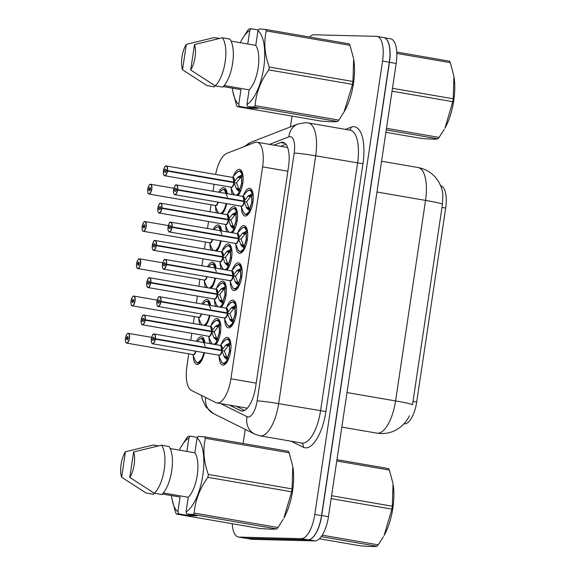 <?xml version="1.0" encoding="UTF-8"?>
<svg xmlns="http://www.w3.org/2000/svg" width="575" height="575" viewBox="0 0 575 575"><rect width="100%" height="100%" fill="white"/><g stroke="black" fill="none" stroke-linecap="round" stroke-linejoin="round"><path stroke-width="0.86" d="M204.405 352.712A14.03 5.506 99.8 0 1 197.132 364.471A14.03 5.506 99.8 0 1 196.815 364.435A14.03 5.506 99.8 0 1 193.279 355.76M196.434 341.284A14.03 5.506 99.8 0 1 201.279 336.749A14.03 5.506 99.8 0 1 201.595 336.785A14.03 5.506 99.8 0 1 204.937 342.757M199.92 324.681A14.03 5.506 99.8 0 1 198.849 318.493M202.005 304.017A14.03 5.506 99.8 0 1 206.849 299.482A14.03 5.506 99.8 0 1 207.165 299.51A14.03 5.506 99.8 0 1 210.507 305.483M205.491 287.414A14.03 5.506 99.8 0 1 204.42 281.225M207.575 266.75A14.03 5.506 99.8 0 1 212.419 262.214A14.03 5.506 99.8 0 1 212.736 262.243A14.03 5.506 99.8 0 1 216.078 268.216M211.061 250.147A14.03 5.506 99.8 0 1 209.99 243.951M213.145 229.475A14.03 5.506 99.8 0 1 217.982 224.94A14.03 5.506 99.8 0 1 218.299 224.976A14.03 5.506 99.8 0 1 221.648 230.949M216.631 212.872A14.03 5.506 99.8 0 1 215.56 206.684M218.716 192.208A14.03 5.506 99.8 0 1 223.553 187.673A14.03 5.506 99.8 0 1 223.869 187.702A14.03 5.506 99.8 0 1 227.218 193.674M210.076 343.642A14.03 5.506 99.8 0 1 209.005 337.467M211.075 325.443A14.03 5.506 99.8 0 1 216.998 318.442A14.03 5.506 99.8 0 1 217.314 318.471A14.03 5.506 99.8 0 1 220.793 329.482A14.03 5.506 99.8 0 1 215.69 344.612M215.647 306.374A14.03 5.506 99.8 0 1 214.576 300.2M216.646 288.176A14.03 5.506 99.8 0 1 222.568 281.168A14.03 5.506 99.8 0 1 222.884 281.204A14.03 5.506 99.8 0 1 226.363 292.215A14.03 5.506 99.8 0 1 221.26 307.345M221.217 269.1A14.03 5.506 99.8 0 1 220.146 262.926M222.216 250.908A14.03 5.506 99.8 0 1 228.138 243.901A14.03 5.506 99.8 0 1 228.455 243.929A14.03 5.506 99.8 0 1 231.933 254.948A14.03 5.506 99.8 0 1 226.83 270.07M226.787 231.833A14.03 5.506 99.8 0 1 225.709 225.659M227.786 213.634A14.03 5.506 99.8 0 1 233.709 206.633A14.03 5.506 99.8 0 1 234.025 206.662A14.03 5.506 99.8 0 1 237.504 217.673A14.03 5.506 99.8 0 1 232.401 232.803M232.357 194.566A14.03 5.506 99.8 0 1 231.279 188.392M233.357 176.367A14.03 5.506 99.8 0 1 239.279 169.359A14.03 5.506 99.8 0 1 239.595 169.395A14.03 5.506 99.8 0 1 243.074 180.406A14.03 5.506 99.8 0 1 237.971 195.536M221.231 344.403A14.03 5.506 99.8 0 1 227.147 337.403A14.03 5.506 99.8 0 1 227.463 337.432A14.03 5.506 99.8 0 1 230.568 351.799A14.03 5.506 99.8 0 1 223.007 365.118A14.03 5.506 99.8 0 1 222.69 365.082A14.03 5.506 99.8 0 1 219.154 356.428M226.802 307.136A14.03 5.506 99.8 0 1 232.717 300.128A14.03 5.506 99.8 0 1 233.033 300.164A14.03 5.506 99.8 0 1 236.138 314.525A14.03 5.506 99.8 0 1 228.577 327.843A14.03 5.506 99.8 0 1 228.261 327.815A14.03 5.506 99.8 0 1 224.724 319.154M232.372 269.862A14.03 5.506 99.8 0 1 238.287 262.861A14.03 5.506 99.8 0 1 238.603 262.89A14.03 5.506 99.8 0 1 241.708 277.258A14.03 5.506 99.8 0 1 234.147 290.576A14.03 5.506 99.8 0 1 233.831 290.548A14.03 5.506 99.8 0 1 230.295 281.887M237.942 232.595A14.03 5.506 99.8 0 1 243.857 225.594A14.03 5.506 99.8 0 1 244.174 225.623A14.03 5.506 99.8 0 1 247.279 239.983A14.03 5.506 99.8 0 1 239.717 253.309A14.03 5.506 99.8 0 1 239.401 253.273A14.03 5.506 99.8 0 1 235.865 244.619M243.505 195.327A14.03 5.506 99.8 0 1 249.428 188.32A14.03 5.506 99.8 0 1 249.744 188.348A14.03 5.506 99.8 0 1 252.849 202.716A14.03 5.506 99.8 0 1 245.288 216.035A14.03 5.506 99.8 0 1 244.972 216.006A14.03 5.506 99.8 0 1 241.435 207.345M188.758 353.833L186.918 366.138A24.761 9.717 -80.2 0 0 191.417 390.425L215.826 402.579A24.761 9.717 -80.2 0 0 216.919 402.938A24.761 9.717 -80.2 0 0 217.472 402.996A24.761 9.717 -80.2 0 0 230.927 378.788L262.603 166.865A24.761 9.717 -80.2 0 0 257.018 142.219A24.761 9.717 -80.2 0 0 254.696 142.492L226.845 153.338A24.761 9.717 -80.2 0 0 215.625 174.469M403.995 423.782L404.081 423.797A22.288 8.74 -80.2 0 0 404.577 423.847A22.288 8.74 -80.2 0 0 416.688 402.062L445.683 208.049A22.288 8.74 -80.2 0 0 440.666 185.869M214.101 184.259L213.059 191.231M211.032 204.75L209.99 211.729M208.531 221.526L207.489 228.498M205.469 242.025L204.42 248.997M202.961 258.793L201.918 265.772M199.899 279.292L198.857 286.264M197.39 296.067L196.348 303.039M194.328 316.559L193.286 323.538M191.82 333.335L190.778 340.307M221.116 240.903A14.03 5.506 99.8 0 1 216.682 251.117M215.546 278.178A14.03 5.506 99.8 0 1 211.111 288.384M209.976 315.445A14.03 5.506 99.8 0 1 205.541 325.651M226.687 203.636A14.03 5.506 99.8 0 1 222.252 213.842M409.378 415.826C407.481 419.923 404.577 423.617 400.66 426.916L397.203 429.331C392.287 432.256 386.946 433.665 381.175 433.564L376.884 433.147A33.012 12.952 -80.2 0 0 377.631 433.219A33.012 12.952 -80.2 0 0 395.571 400.94A28.887 1.531 8.5 0 1 412.512 404.699L442.477 204.161L442.879 194.602M385.085 38.079A24.761 9.717 99.8 0 1 389.455 62.294L321.713 515.531A24.761 9.717 99.8 0 1 310.162 539.35M384.359 37.734L390.598 38.812A24.761 9.717 99.8 0 1 396.182 63.458L328.447 516.695A24.761 9.717 99.8 0 1 314.992 540.902L252.274 539.336A24.761 9.717 99.8 0 1 251.713 539.278L245.812 538.258M229.411 405.095L240.544 410.643A24.761 9.717 -80.2 0 0 241.637 411.003A24.761 9.717 -80.2 0 0 242.19 411.053A24.761 9.717 -80.2 0 0 255.645 386.846L288.513 166.923A24.761 9.717 -80.2 0 0 282.929 142.277A24.761 9.717 -80.2 0 0 280.614 142.55L273.952 145.144M309.501 37.016A24.761 9.717 99.8 0 1 314.029 34.78L376.424 36.347A24.761 9.717 99.8 0 1 376.977 36.405A24.761 9.717 99.8 0 1 382.569 61.051L314.805 514.445A24.761 9.717 99.8 0 1 301.35 538.66L238.963 537.093A24.761 9.717 99.8 0 1 238.402 537.036A24.761 9.717 99.8 0 1 232.235 523.71M243.11 443.49L245.216 429.388M290.425 126.931L292.043 116.1M376.977 36.405L383.712 37.562A24.761 9.717 99.8 0 1 389.304 62.208L321.54 515.61A24.761 9.717 99.8 0 1 308.085 539.817L245.69 538.258A24.761 9.717 99.8 0 1 245.137 538.2L238.402 537.036M280.679 146.309L285.919 144.268M244.562 410.449L236.145 406.259M244.296 202.127L244.109 201.545L246.718 201.998L248.867 207.783L249.967 208.179L251.627 202.788A9.071 3.565 99.8 0 1 249.974 208.193L250.535 210.543L249.607 210.795L246.891 208.308L244.296 202.127A5.103 2.005 99.8 0 1 241.09 206.123M175.555 185.315A4.952 1.941 99.8 0 1 176.417 184.913A4.952 1.941 99.8 0 1 176.525 184.927A4.952 1.941 99.8 0 1 177.675 189.642L244.174 201.121L247.825 196.219L252.152 193.789L252.971 194.249L250.19 190.109A12.384 4.859 -80.2 0 0 249.931 190.081A12.384 4.859 -80.2 0 0 249.902 190.081M241.169 206.13A4.952 1.941 -80.2 0 0 241.277 206.152A4.952 1.941 -80.2 0 0 241.385 206.166A4.952 1.941 -80.2 0 0 244.044 201.537L244.109 201.545M244.174 201.121L244.109 201.113A4.952 1.941 -80.2 0 0 242.959 196.391L244.109 201.113A4.952 1.948 99.8 0 0 243.627 196.887M177.675 189.642L177.459 189.621A4.787 1.876 -80.2 0 0 176.245 185.049A4.787 1.876 -80.2 0 0 173.643 189.728A4.787 1.876 -80.2 0 0 174.829 194.508A4.787 1.876 -80.2 0 0 177.395 190.03L176.18 189.865A1.653 0.647 99.8 0 1 175.289 191.41A1.653 0.647 99.8 0 1 175.253 191.403A1.653 0.647 99.8 0 1 174.886 189.714A1.653 0.647 99.8 0 1 175.778 188.147A1.653 0.647 99.8 0 1 175.813 188.154A1.653 0.647 99.8 0 1 176.202 189.721L177.459 189.621M176.202 189.721L242.039 201.092M177.395 190.03L244.044 201.537A4.952 1.948 99.8 0 1 242.068 205.915M177.61 190.066A4.952 1.941 99.8 0 1 174.951 194.695A4.952 1.941 99.8 0 1 174.843 194.688C174.491 195.018 174.067 194.285 173.564 192.488C174.103 186.853 175.044 184.323 176.396 184.913L242.959 196.391A4.952 1.941 -80.2 0 0 242.851 196.384M245.719 214.439A12.384 4.859 -80.2 0 0 245.999 214.511L250.535 210.543M252.971 201.904L251.742 202.005L251.699 196.578L250.528 196.693L246.783 201.573M252.971 194.249L251.721 196.535A9.071 3.565 99.8 0 1 251.814 201.545M251.764 202.012L252.928 202.206M252.813 202.946L251.634 202.788M249.607 210.795A12.068 4.744 99.8 0 1 243.318 211.888C244.31 213.735 245.194 214.604 245.985 214.497A12.384 4.859 -80.2 0 0 246.28 214.533A12.384 4.859 -80.2 0 0 250.916 209.767M253.259 196.226A12.384 4.859 -80.2 0 0 250.211 190.109L252.015 190.418M247.825 196.219L250.52 196.679A1.653 0.647 99.8 0 1 250.829 195.831L251.879 193.912M246.891 208.308L248.91 208.653A1.653 0.647 99.8 0 1 248.86 207.791L246.165 207.331M234.147 183.166L233.953 182.591L236.569 183.037L238.718 188.823L239.818 189.218L241.486 183.827A9.071 3.565 99.8 0 1 239.818 189.24L240.386 191.59L239.459 191.842L236.742 189.347L234.147 183.166A5.103 2.005 99.8 0 1 230.942 187.162M165.406 166.355A4.952 1.941 99.8 0 1 166.268 165.952A4.952 1.941 99.8 0 1 166.376 165.967A4.952 1.941 99.8 0 1 167.526 170.682L234.018 182.16L237.676 177.258L241.996 174.829L242.822 175.296L240.041 171.156M231.021 187.17A4.952 1.941 -80.2 0 0 231.128 187.198A4.952 1.941 -80.2 0 0 231.236 187.206A4.952 1.941 -80.2 0 0 233.896 182.577L233.953 182.591M234.018 182.16L233.96 182.153A4.952 1.941 -80.2 0 0 232.81 177.438L233.96 182.153A4.952 1.948 99.8 0 0 233.479 177.927M167.526 170.682L167.311 170.66A4.787 1.876 -80.2 0 0 166.089 166.089A4.787 1.876 -80.2 0 0 163.487 170.775A4.787 1.876 -80.2 0 0 164.68 175.548A4.787 1.876 -80.2 0 0 167.246 171.07L166.024 170.904A1.653 0.647 99.8 0 1 165.14 172.45A1.653 0.647 99.8 0 1 165.104 172.45A1.653 0.647 99.8 0 1 164.737 170.753A1.653 0.647 99.8 0 1 165.629 169.187A1.653 0.647 99.8 0 1 165.665 169.194A1.653 0.647 99.8 0 1 166.046 170.768L167.311 170.66M166.046 170.768L231.883 182.131M167.246 171.07L233.896 182.577A4.952 1.948 99.8 0 1 231.919 186.954M167.462 171.106A4.952 1.941 99.8 0 1 164.802 175.734A4.952 1.941 99.8 0 1 164.694 175.727C164.342 176.058 163.918 175.325 163.415 173.528C163.954 167.893 164.896 165.363 166.247 165.952L232.81 177.438A4.952 1.941 -80.2 0 0 232.702 177.423M240.767 190.807A12.384 4.859 -80.2 0 1 237.087 195.378L240.386 191.59M242.815 182.951L241.593 183.051L241.55 177.618L240.379 177.74L236.627 182.613M241.557 177.596A9.071 3.565 99.8 0 1 241.665 182.584M241.608 183.051L242.772 183.252M242.657 183.993L241.486 183.827M243.103 177.265A12.384 4.859 -80.2 0 0 240.062 171.149A12.384 4.859 -80.2 0 0 239.782 171.12A12.384 4.859 -80.2 0 0 239.753 171.12M240.379 177.74L240.372 177.725A1.653 0.647 99.8 0 1 240.673 176.87L241.723 174.951M236.009 188.37L238.718 188.823M147.739 189.304L147.739 189.29A4.787 1.876 -80.2 0 0 148.954 193.861A4.787 1.876 -80.2 0 0 151.556 189.175A4.787 1.876 -80.2 0 0 150.37 184.403A4.787 1.876 -80.2 0 0 147.804 188.873L150.298 189.261M149.018 189.046A1.653 0.647 99.8 0 1 149.91 187.5A1.653 0.647 99.8 0 1 149.946 187.5A1.653 0.647 99.8 0 1 150.312 189.197A1.653 0.647 99.8 0 1 149.421 190.763A1.653 0.647 99.8 0 1 149.385 190.756A1.653 0.647 99.8 0 1 148.997 189.182L147.739 189.29C147.552 195.299 148.738 193.257 148.968 194.034A4.952 1.941 99.8 0 1 148.185 193.344M148.997 189.182L150.269 189.405M215.517 205.519A4.952 1.941 -80.2 0 0 217.903 202.12A4.952 1.941 99.8 0 1 215.503 205.512A4.952 1.941 -80.2 0 1 215.402 205.505A4.952 1.941 -80.2 0 1 215.294 205.476M147.804 188.873L150.291 189.312M227.456 197.067L224.329 189.47A12.384 4.859 -80.2 0 0 224.063 189.434A12.384 4.859 -80.2 0 0 224.034 189.434M221.361 213.692A12.384 4.859 -80.2 0 0 225.048 209.12M227.118 193.66A12.384 4.859 -80.2 0 0 224.336 189.463C223.639 189.096 222.518 189.613 220.958 191.022A12.068 4.729 99.8 0 1 226.363 193.531M331.581 495.729L392.315 506.216L393.027 483.891A38.791 15.223 99.8 0 1 392.847 508.128A38.791 15.223 99.8 0 1 384.129 535.418L391.884 509.105L331.15 498.618M336.964 459.691L388.592 468.603A44.57 17.487 99.8 0 1 389.376 470.07L336.77 460.992M392.897 483.173L389.376 470.07M392.315 506.216A44.57 17.487 99.8 0 1 392.114 507.66A44.57 17.487 99.8 0 1 391.884 509.105M319.427 538.768L360.36 545.833C369.509 546.595 375.051 546.739 376.984 546.25L321.267 536.633M322.252 535.174L378.199 544.834A44.57 17.487 99.8 0 1 376.984 546.25M378.199 544.834L383.41 536.683M197.074 438.1L198.325 436.375L204.607 436.842A44.57 17.487 99.8 0 1 205.397 438.308C202.752 449.679 203.73 461.732 208.337 474.454L292.071 488.908L292.776 466.584A38.791 15.223 99.8 0 1 283.877 518.111L291.64 491.798L207.906 477.336C199.741 488.57 195.184 500.48 194.221 513.065A44.57 17.487 99.8 0 1 193.006 514.481L186.717 514.021L186.034 511.966A38.791 15.223 99.8 0 0 202.824 475.317A38.791 15.223 99.8 0 0 197.074 438.1L194.875 452.805A24.761 9.717 99.8 0 1 197.268 475.18A24.761 9.717 99.8 0 1 188.233 497.267L186.034 511.966M204.607 436.842L288.341 451.296A44.57 17.487 99.8 0 1 289.124 452.762L205.397 438.308M292.646 465.865L289.124 452.762M292.071 488.908A44.57 17.487 99.8 0 1 291.64 491.798M194.221 513.065L277.955 527.527L283.159 519.376M277.955 527.527A44.57 17.487 99.8 0 1 276.733 528.942L193.006 514.481M188.981 514.417L188.808 515.588L178.552 513.82L176.374 514.072L260.108 528.526L271.177 529.208L276.733 528.942M208.337 474.454A44.57 17.487 99.8 0 1 207.906 477.336M133.601 451.972A16.51 6.476 99.8 0 1 129.799 477.43L133.601 451.972L161.474 445.208A26.414 10.364 99.8 0 1 164.256 469.38A26.414 10.364 99.8 0 1 154.301 493.235L161.776 494.529A26.414 10.364 99.8 0 0 171.738 470.673A26.414 10.364 99.8 0 0 168.957 446.502L161.474 445.208M129.799 477.43L154.301 493.235M163.286 492.955L188.233 497.267M194.875 452.805L170.186 448.543M178.552 513.82L177.869 511.764A38.791 15.223 99.8 0 1 171.939 498.784A38.791 15.223 99.8 0 1 171.487 495.578M179.335 450.117A38.791 15.223 99.8 0 1 180.838 447.257A38.791 15.223 99.8 0 1 188.909 437.898L190.153 436.173L187.982 436.425A44.57 17.487 99.8 0 0 186.767 437.841L180.838 447.257M176.374 514.072A44.57 17.487 99.8 0 1 175.591 512.598L171.939 498.784M121.634 477.221A16.51 6.476 99.8 0 1 125.436 451.77L121.634 477.221L146.129 493.027L153.611 494.32L153.82 492.94M125.436 451.77L153.309 445.007L158.412 445.884M177.869 511.764L180.061 497.059L162.337 493.997M186.882 451.425L188.909 437.898M197.541 437.453L190.153 436.173M188.808 515.588L196.973 515.797L186.717 514.021M392.473 88.306L453.208 98.792L453.912 76.468A38.791 15.223 99.8 0 1 453.74 100.704A38.791 15.223 99.8 0 1 445.021 127.995L452.777 101.682L392.042 91.195M396.764 52.081L449.478 61.18A44.57 17.487 99.8 0 1 450.268 62.646L396.822 53.425M453.79 75.749L450.268 62.646M453.208 98.792A44.57 17.487 99.8 0 1 452.999 100.237A44.57 17.487 99.8 0 1 452.777 101.682M385.897 132.308L421.245 138.41C430.395 139.172 435.943 139.315 437.877 138.827L386.256 129.914M386.493 128.326L439.092 137.411A44.57 17.487 99.8 0 1 437.877 138.827M439.092 137.411L444.295 129.26M224.171 85.531L249.119 89.844L246.919 104.542A38.791 15.223 99.8 0 0 263.709 67.893A38.791 15.223 99.8 0 0 257.959 30.676L259.21 28.951L265.499 29.418A44.57 17.487 99.8 0 1 266.283 30.885C263.637 42.255 264.622 54.309 269.229 67.031L352.957 81.485L353.661 59.16A38.791 15.223 99.8 0 1 344.77 110.688L344.051 111.952M265.499 29.418L349.226 43.873A44.57 17.487 99.8 0 1 350.017 45.339L266.283 30.885M353.539 58.442L350.017 45.339M352.957 81.485A44.57 17.487 99.8 0 1 352.525 84.374L268.798 69.913C260.633 81.147 256.069 93.057 255.113 105.642A44.57 17.487 99.8 0 1 253.898 107.058L247.609 106.598L246.919 104.542M255.113 105.642L338.84 120.103L344.044 111.952L352.525 84.374M338.84 120.103A44.57 17.487 99.8 0 1 337.626 121.519L253.898 107.058M249.873 106.993L249.694 108.165L239.437 106.397L237.267 106.641L320.994 121.102L332.062 121.785L337.626 121.519M269.229 67.031A44.57 17.487 99.8 0 1 268.798 69.913M194.494 44.548A16.51 6.476 99.8 0 1 190.692 70.006L194.494 44.548L222.367 37.785A26.414 10.364 99.8 0 1 225.148 61.956A26.414 10.364 99.8 0 1 215.187 85.812L222.669 87.105A26.414 10.364 99.8 0 0 232.631 63.25A26.414 10.364 99.8 0 0 229.849 39.078L222.367 37.785M190.692 70.006L215.187 85.812M257.959 30.676L255.767 45.382A24.761 9.717 99.8 0 1 258.161 67.757A24.761 9.717 99.8 0 1 249.119 89.844M255.767 45.382L231.071 41.113M239.437 106.397L238.754 104.341A38.791 15.223 99.8 0 1 232.832 91.36A38.791 15.223 99.8 0 1 232.379 88.155M240.228 42.694A38.791 15.223 99.8 0 1 241.73 39.833A38.791 15.223 99.8 0 1 249.794 30.475L251.045 28.75L248.867 29.002A44.57 17.487 99.8 0 0 247.653 30.418L241.73 39.833M237.267 106.641A44.57 17.487 99.8 0 1 236.483 105.175L232.832 91.36M182.527 69.798A16.51 6.476 99.8 0 1 186.329 44.347L182.527 69.798L207.022 85.603L214.504 86.897L214.712 85.517M186.329 44.347L214.202 37.583L219.305 38.46M238.754 104.341L240.954 89.635L223.222 86.573M247.775 44.002L249.794 30.475M258.434 30.029L251.045 28.75M249.694 108.165L257.866 108.373L247.609 106.598M238.726 239.394L238.539 238.819L241.148 239.265L243.304 245.051L244.397 245.446L246.057 240.055A9.071 3.565 99.8 0 1 244.404 245.467L244.964 247.818L244.037 248.069L241.32 245.575L238.726 239.394A5.103 2.005 99.8 0 1 235.52 243.39M170.847 222.18A4.952 1.941 99.8 0 1 170.955 222.194A4.952 1.941 99.8 0 1 172.105 226.909L238.603 238.388L242.255 233.486L246.582 231.057L247.401 231.524L244.619 227.384A12.384 4.859 -80.2 0 0 244.361 227.348A12.384 4.859 -80.2 0 0 244.332 227.348M235.599 243.397A4.952 1.941 -80.2 0 0 235.707 243.426A4.952 1.941 -80.2 0 0 235.822 243.433A4.952 1.941 -80.2 0 0 238.474 238.805L238.539 238.819M238.603 238.388L238.539 238.381A4.952 1.941 -80.2 0 0 237.389 233.666L238.539 238.381A4.952 1.948 99.8 0 0 238.057 234.154M172.105 226.909L171.889 226.888A4.787 1.876 -80.2 0 0 170.674 222.324A4.787 1.876 -80.2 0 0 168.072 227.003A4.787 1.876 -80.2 0 0 169.258 231.775A4.787 1.876 -80.2 0 0 171.824 227.305L170.61 227.132A1.653 0.647 99.8 0 1 169.718 228.678A1.653 0.647 99.8 0 1 169.683 228.678A1.653 0.647 99.8 0 1 169.316 226.988A1.653 0.647 99.8 0 1 170.207 225.414A1.653 0.647 99.8 0 1 170.243 225.422A1.653 0.647 99.8 0 1 170.631 226.996L171.889 226.888M170.631 226.996L236.469 238.359M171.824 227.305L238.474 238.805A4.952 1.948 99.8 0 1 236.498 243.182M169.984 222.583A4.952 1.941 99.8 0 1 170.797 222.18L237.389 233.666A4.952 1.941 -80.2 0 0 237.281 233.651M240.149 251.706A12.384 4.859 -80.2 0 0 240.429 251.778L244.964 247.818M247.401 239.178L246.172 239.279L246.129 233.845L244.957 233.967L241.213 238.841M247.401 231.524L246.129 233.845A9.071 3.565 99.8 0 1 246.244 238.812M246.193 239.279L247.358 239.48M247.243 240.221L246.064 240.062M244.037 248.069A12.068 4.744 99.8 0 1 237.748 249.162C238.74 251.002 239.624 251.872 240.415 251.771A12.384 4.859 -80.2 0 0 240.709 251.807A12.384 4.859 -80.2 0 0 245.345 247.034M247.688 233.493A12.384 4.859 -80.2 0 0 244.641 227.377L246.445 227.686M242.255 233.486L244.95 233.953A1.653 0.647 99.8 0 1 245.259 233.098L246.308 231.179M241.32 245.575L243.34 245.92A1.653 0.647 99.8 0 1 243.29 245.065L240.594 244.598M233.162 276.668L232.968 276.086L235.577 276.539L237.734 282.325L238.826 282.713L240.487 277.33A9.071 3.565 99.8 0 1 238.833 282.735L239.394 285.085L238.467 285.337L235.75 282.842L233.162 276.668A5.103 2.005 99.8 0 1 229.95 280.665M164.414 259.857A4.952 1.941 99.8 0 1 165.277 259.454A4.952 1.941 99.8 0 1 165.384 259.462A4.952 1.941 99.8 0 1 166.534 264.177L233.033 275.662L236.684 270.753L241.011 268.331L241.831 268.791L239.049 264.651A12.384 4.859 -80.2 0 0 238.79 264.622A12.384 4.859 -80.2 0 0 238.762 264.622M230.029 280.665A4.952 1.941 -80.2 0 0 230.137 280.693A4.952 1.941 -80.2 0 0 230.252 280.708A4.952 1.941 -80.2 0 0 232.904 276.079L232.968 276.086M233.033 275.662L235.642 276.108L230.891 275.633L232.968 275.648A4.952 1.941 -80.2 0 0 231.826 270.933L232.968 275.648A4.952 1.948 99.8 0 0 232.487 271.429M166.534 264.177L166.319 264.162A4.787 1.876 -80.2 0 0 165.104 259.591A4.787 1.876 -80.2 0 0 162.502 264.27A4.787 1.876 -80.2 0 0 163.688 269.043A4.787 1.876 -80.2 0 0 166.254 264.572L165.039 264.407A1.653 0.647 99.8 0 1 164.148 265.952A1.653 0.647 99.8 0 1 164.112 265.945A1.653 0.647 99.8 0 1 163.753 264.256A1.653 0.647 99.8 0 1 164.637 262.689A1.653 0.647 99.8 0 1 164.673 262.689A1.653 0.647 99.8 0 1 165.061 264.263L166.319 264.162M165.061 264.263L230.898 275.633M166.254 264.572L232.904 276.079A4.952 1.948 99.8 0 1 230.927 280.456M166.47 264.608A4.952 1.941 99.8 0 1 163.817 269.237A4.952 1.941 99.8 0 1 163.702 269.222C163.35 269.553 162.926 268.827 162.423 267.03C162.962 261.388 163.904 258.865 165.255 259.454L231.826 270.933A4.952 1.941 -80.2 0 0 231.711 270.926M234.578 288.981A12.384 4.859 -80.2 0 0 234.859 289.045L239.394 285.085M241.831 276.446L240.602 276.546L240.558 271.113L239.387 271.235L235.642 276.108M241.831 268.791L240.558 271.113A9.071 3.565 99.8 0 1 240.673 276.079M240.623 276.546L241.787 276.748M241.673 277.488L240.494 277.33M238.467 285.337A12.068 4.744 99.8 0 1 232.178 286.429C233.17 288.276 234.054 289.146 234.844 289.038A12.384 4.859 -80.2 0 0 235.139 289.074A12.384 4.859 -80.2 0 0 239.775 284.309M242.118 270.76A12.384 4.859 -80.2 0 0 239.071 264.644L240.875 264.96M236.684 270.753L239.38 271.22A1.653 0.647 99.8 0 1 239.689 270.372L240.738 268.446M235.75 282.842L237.77 283.195A1.653 0.647 99.8 0 1 237.719 282.332L235.024 281.865M227.592 313.936L227.398 313.361L230.007 313.806L232.163 319.592L233.256 319.988L234.916 314.597A9.071 3.565 99.8 0 1 233.263 320.002L233.824 322.359L232.897 322.611L230.18 320.117L227.592 313.936A5.103 2.005 99.8 0 1 224.379 317.932M159.706 296.722A4.952 1.941 99.8 0 1 159.814 296.736A4.952 1.941 99.8 0 1 160.964 301.451L227.463 312.929L231.114 308.027L235.441 305.598L236.26 306.058L233.479 301.918A12.384 4.859 -80.2 0 0 233.22 301.889A12.384 4.859 -80.2 0 0 233.191 301.889M224.458 317.939A4.952 1.941 -80.2 0 0 224.566 317.961A4.952 1.941 -80.2 0 0 224.681 317.975A4.952 1.941 -80.2 0 0 227.333 313.346L227.398 313.361M227.463 312.929L227.398 312.922A4.952 1.941 -80.2 0 0 226.255 308.207L227.398 312.922A4.952 1.948 99.8 0 0 226.917 308.696M160.964 301.451L160.748 301.429A4.787 1.876 -80.2 0 0 159.534 296.858A4.787 1.876 -80.2 0 0 156.932 301.537A4.787 1.876 -80.2 0 0 158.118 306.317A4.787 1.876 -80.2 0 0 160.684 301.839L159.469 301.674A1.653 0.647 99.8 0 1 158.585 303.219A1.653 0.647 99.8 0 1 158.542 303.212A1.653 0.647 99.8 0 1 158.183 301.523A1.653 0.647 99.8 0 1 159.067 299.956A1.653 0.647 99.8 0 1 159.11 299.963A1.653 0.647 99.8 0 1 159.491 301.53L160.748 301.429M159.491 301.53L225.328 312.901M160.684 301.839L227.333 313.346A4.952 1.948 99.8 0 1 225.357 317.723M158.844 297.124A4.952 1.941 99.8 0 1 159.656 296.722L226.255 308.207A4.952 1.941 -80.2 0 0 226.14 308.193M229.008 326.248A12.384 4.859 -80.2 0 0 229.288 326.32L233.824 322.359M236.26 313.713L235.031 313.813L234.988 308.387L233.817 308.502L230.072 313.382M236.26 306.058L234.988 308.387A9.071 3.565 99.8 0 1 235.103 313.353M235.053 313.821L236.217 314.022M236.102 314.755L234.923 314.597M232.897 322.611A12.068 4.744 99.8 0 1 226.607 323.696C227.599 325.543 228.483 326.413 229.274 326.312A12.384 4.859 -80.2 0 0 229.569 326.348A12.384 4.859 -80.2 0 0 234.205 321.576M236.548 308.035A12.384 4.859 -80.2 0 0 233.5 301.918L235.304 302.227M231.114 308.027L233.809 308.488A1.653 0.647 99.8 0 1 234.118 307.639L235.168 305.72M230.18 320.117L232.199 320.462A1.653 0.647 99.8 0 1 232.149 319.599L229.454 319.139M222.022 351.203L221.828 350.628L224.437 351.081L226.593 356.859L227.686 357.255L229.346 351.864A9.071 3.565 99.8 0 1 227.693 357.276L228.253 359.627L227.326 359.878L224.609 357.384L222.022 351.203A5.103 2.005 99.8 0 1 218.809 355.199M153.273 334.391A4.952 1.941 99.8 0 1 154.136 333.989A4.952 1.941 99.8 0 1 154.251 334.003A4.952 1.941 99.8 0 1 155.394 338.718L221.893 350.197L225.544 345.295L229.871 342.865L230.69 343.332L227.908 339.192A12.384 4.859 -80.2 0 0 227.65 339.157A12.384 4.859 -80.2 0 0 227.621 339.157M218.888 355.206A4.952 1.941 -80.2 0 0 218.996 355.235A4.952 1.941 -80.2 0 0 219.111 355.242A4.952 1.941 -80.2 0 0 221.763 350.613L221.828 350.628M221.893 350.197L221.828 350.189A4.952 1.941 -80.2 0 0 220.685 345.474L221.828 350.189A4.952 1.948 99.8 0 0 221.346 345.963M155.394 338.718L155.178 338.697A4.787 1.876 -80.2 0 0 153.963 334.132A4.787 1.876 -80.2 0 0 151.362 338.812A4.787 1.876 -80.2 0 0 152.548 343.584A4.787 1.876 -80.2 0 0 155.121 339.113L153.899 338.948A1.653 0.647 99.8 0 1 153.015 340.486A1.653 0.647 99.8 0 1 152.972 340.486A1.653 0.647 99.8 0 1 152.612 338.797A1.653 0.647 99.8 0 1 153.496 337.23A1.653 0.647 99.8 0 1 153.539 337.23A1.653 0.647 99.8 0 1 153.92 338.804L155.178 338.697M153.92 338.804L219.758 350.168M155.121 339.113L221.763 350.613A4.952 1.948 99.8 0 1 219.787 354.991M155.329 339.142A4.952 1.941 99.8 0 1 152.677 343.771A4.952 1.941 99.8 0 1 152.562 343.764C152.21 344.094 151.786 343.361 151.282 341.572C151.822 335.929 152.763 333.407 154.114 333.989L220.685 345.474A4.952 1.941 -80.2 0 0 220.57 345.46M223.438 363.515A12.384 4.859 -80.2 0 0 223.718 363.587L228.253 359.627M230.69 350.987L229.461 351.088L229.425 345.654L228.246 345.776L224.502 350.649M230.69 343.332L229.425 345.654A9.071 3.565 99.8 0 1 229.533 350.621M229.482 351.088L230.647 351.289M230.532 352.029L229.353 351.871M227.326 359.878A12.068 4.744 99.8 0 1 221.037 360.971C222.029 362.811 222.913 363.68 223.704 363.58A12.384 4.859 -80.2 0 0 223.998 363.616A12.384 4.859 -80.2 0 0 228.634 358.843M230.978 345.302A12.384 4.859 -80.2 0 0 227.93 339.185L229.734 339.502M228.246 345.776L228.239 345.762A1.653 0.647 99.8 0 1 228.548 344.907L229.597 342.988M224.609 357.384L226.629 357.736A1.653 0.647 99.8 0 1 226.579 356.874L223.883 356.407M143.448 226.313A1.653 0.647 99.8 0 1 144.339 224.768A1.653 0.647 99.8 0 1 144.375 224.775A1.653 0.647 99.8 0 1 144.742 226.464A1.653 0.647 99.8 0 1 143.851 228.031A1.653 0.647 99.8 0 1 143.815 228.023A1.653 0.647 99.8 0 1 143.434 226.457L142.169 226.557A4.787 1.876 -80.2 0 0 143.391 231.128A4.787 1.876 -80.2 0 0 145.985 226.449A4.787 1.876 -80.2 0 0 144.799 221.67A4.787 1.876 -80.2 0 0 142.233 226.147L144.728 226.536M143.434 226.457L144.699 226.672M209.947 242.787A4.952 1.941 -80.2 0 0 212.333 239.387A4.952 1.941 99.8 0 1 209.932 242.787A4.952 1.941 -80.2 0 1 209.832 242.779A4.952 1.941 -80.2 0 1 209.724 242.751M142.233 226.147L144.72 226.579M221.885 234.341L218.759 226.737A12.384 4.859 -80.2 0 0 218.493 226.701A12.384 4.859 -80.2 0 0 218.464 226.701M215.79 250.959A12.384 4.859 -80.2 0 0 219.478 246.388M221.548 230.927A12.384 4.859 -80.2 0 0 218.766 226.73C218.069 226.37 216.947 226.888 215.388 228.289A12.068 4.729 99.8 0 1 220.793 230.798M137.885 263.58A1.653 0.647 99.8 0 1 138.769 262.042A1.653 0.647 99.8 0 1 138.805 262.042A1.653 0.647 99.8 0 1 139.172 263.731A1.653 0.647 99.8 0 1 138.28 265.298A1.653 0.647 99.8 0 1 138.244 265.298A1.653 0.647 99.8 0 1 137.863 263.724L136.598 263.832A4.787 1.876 -80.2 0 0 137.82 268.396A4.787 1.876 -80.2 0 0 140.415 263.717A4.787 1.876 -80.2 0 0 139.229 258.944A4.787 1.876 -80.2 0 0 136.663 263.415L139.157 263.803M137.863 263.724L139.128 263.947M204.377 280.054A4.952 1.941 -80.2 0 0 206.763 276.661A4.952 1.941 99.8 0 1 204.362 280.054A4.952 1.941 -80.2 0 1 204.269 280.047A4.952 1.941 -80.2 0 1 204.154 280.018M136.663 263.415L139.15 263.846M216.315 271.608L213.188 264.004C212.498 263.637 211.377 264.155 209.818 265.557A12.068 4.729 99.8 0 1 215.222 268.072M210.227 288.233A12.384 4.859 -80.2 0 0 213.907 283.662M215.977 268.202A12.384 4.859 -80.2 0 0 213.203 263.997A12.384 4.859 -80.2 0 0 212.923 263.975A12.384 4.859 -80.2 0 0 212.894 263.968M157.219 300.107L133.817 296.075A4.952 1.941 99.8 0 1 133.946 296.082A4.952 1.941 99.8 0 1 135.039 301.156A4.952 1.941 99.8 0 1 132.372 305.857A4.952 1.941 99.8 0 1 132.257 305.842C132.027 305.066 130.841 307.107 131.014 301.106L131.028 301.099A4.787 1.876 -80.2 0 0 132.25 305.67A4.787 1.876 -80.2 0 0 134.852 300.984A4.787 1.876 -80.2 0 0 133.659 296.211A4.787 1.876 -80.2 0 0 131.093 300.689L133.587 301.07M132.315 300.854A1.653 0.647 99.8 0 1 133.199 299.309A1.653 0.647 99.8 0 1 133.235 299.316A1.653 0.647 99.8 0 1 133.601 301.005A1.653 0.647 99.8 0 1 132.71 302.572A1.653 0.647 99.8 0 1 132.674 302.565A1.653 0.647 99.8 0 1 132.293 300.991L131.028 301.099M132.293 300.991L133.558 301.214M198.806 317.328A4.952 1.941 -80.2 0 0 201.193 313.928A4.952 1.941 99.8 0 1 198.792 317.321A4.952 1.941 -80.2 0 1 198.698 317.314A4.952 1.941 -80.2 0 1 198.583 317.292M131.093 300.689L133.58 301.12M210.745 308.876L207.618 301.278C206.928 300.905 205.807 301.422 204.247 302.831A12.068 4.729 99.8 0 1 209.659 305.339M204.657 325.5A12.384 4.859 -80.2 0 0 208.337 320.929M210.407 305.469A12.384 4.859 -80.2 0 0 207.632 301.271A12.384 4.859 -80.2 0 0 207.352 301.243A12.384 4.859 -80.2 0 0 207.323 301.243M151.649 337.374L128.247 333.342A4.952 1.941 99.8 0 1 128.376 333.356A4.952 1.941 99.8 0 1 129.468 338.423A4.952 1.941 99.8 0 1 126.802 343.124A4.952 1.941 99.8 0 1 126.694 343.117C126.457 342.333 125.271 344.382 125.443 338.373L125.458 338.366A4.787 1.876 -80.2 0 0 126.68 342.937A4.787 1.876 -80.2 0 0 129.282 338.258A4.787 1.876 -80.2 0 0 128.088 333.478A4.787 1.876 -80.2 0 0 125.522 337.956L128.017 338.344M126.744 338.122A1.653 0.647 99.8 0 1 127.628 336.576A1.653 0.647 99.8 0 1 127.664 336.583A1.653 0.647 99.8 0 1 128.031 338.272A1.653 0.647 99.8 0 1 127.14 339.839A1.653 0.647 99.8 0 1 127.104 339.839A1.653 0.647 99.8 0 1 126.723 338.265L125.458 338.366M126.723 338.265L127.988 338.481M193.236 354.595A4.952 1.941 -80.2 0 0 195.622 351.196A4.952 1.941 99.8 0 1 193.222 354.595A4.952 1.941 -80.2 0 1 193.128 354.588A4.952 1.941 -80.2 0 1 193.013 354.559M125.522 337.956L128.009 338.387M205.174 346.15L202.048 338.546C201.358 338.179 200.237 338.697 198.677 340.098A12.068 4.729 99.8 0 1 204.089 342.607M197.534 362.854A12.384 4.859 -80.2 0 0 197.843 362.94L202.774 358.182A12.384 4.859 -80.2 0 1 198.123 362.969A12.384 4.859 -80.2 0 1 197.843 362.94L199.654 363.249M204.837 342.736A12.384 4.859 -80.2 0 0 202.062 338.538A12.384 4.859 -80.2 0 0 201.782 338.51A12.384 4.859 -80.2 0 0 201.753 338.51M228.577 220.433L228.39 219.858L230.999 220.311L233.148 226.09L234.248 226.485L235.915 221.102A9.071 3.565 99.8 0 1 234.248 226.507L234.816 228.857L233.888 229.109L231.172 226.615L228.577 220.433A5.103 2.005 99.8 0 1 225.371 224.437M160.698 203.227A4.952 1.941 99.8 0 1 160.806 203.234A4.952 1.941 99.8 0 1 161.956 207.949L228.447 219.434L232.106 214.525L236.426 212.096L237.252 212.563L234.471 208.423C234.334 207.891 233.206 208.409 231.085 209.99A12.068 4.744 99.8 0 1 236.426 212.096M225.45 224.437A4.952 1.941 -80.2 0 0 225.558 224.466A4.952 1.941 -80.2 0 0 225.666 224.48A4.952 1.941 -80.2 0 0 228.325 219.851L228.39 219.858M228.447 219.434L231.057 219.88L226.313 219.398L228.39 219.42A4.952 1.941 -80.2 0 0 227.24 214.705L228.39 219.42A4.952 1.948 99.8 0 0 227.908 215.201M161.956 207.949L161.74 207.927A4.787 1.876 -80.2 0 0 160.518 203.363A4.787 1.876 -80.2 0 0 157.917 208.042A4.787 1.876 -80.2 0 0 159.11 212.815A4.787 1.876 -80.2 0 0 161.676 208.344L160.454 208.179A1.653 0.647 99.8 0 1 159.57 209.717A1.653 0.647 99.8 0 1 159.534 209.717A1.653 0.647 99.8 0 1 159.167 208.028A1.653 0.647 99.8 0 1 160.058 206.461A1.653 0.647 99.8 0 1 160.094 206.461A1.653 0.647 99.8 0 1 160.475 208.035L161.74 207.927M160.475 208.035L226.313 219.398M161.676 208.344L228.325 219.851A4.952 1.948 99.8 0 1 226.349 224.228M161.891 208.38A4.952 1.941 99.8 0 1 159.232 213.009A4.952 1.941 99.8 0 1 159.124 212.994C158.772 213.325 158.348 212.592 157.845 210.802C158.384 205.16 159.325 202.637 160.677 203.219L227.24 214.705A4.952 1.941 -80.2 0 0 227.132 214.698M235.197 228.081A12.384 4.859 -80.2 0 1 231.517 232.652L234.816 228.857M237.245 220.218L236.023 220.318L235.98 214.885L234.808 215.007L231.057 219.88M235.987 214.87A9.071 3.565 99.8 0 1 236.095 219.851M236.037 220.318L237.202 220.52M237.087 221.26L235.915 221.102M237.533 214.533A12.384 4.859 -80.2 0 0 234.492 208.416A12.384 4.859 -80.2 0 0 234.212 208.394A12.384 4.859 -80.2 0 0 234.183 208.387M234.808 215.007L234.801 214.993A1.653 0.647 99.8 0 1 235.103 214.137L236.153 212.218M230.446 225.637L233.148 226.09M229.626 265.348A12.384 4.859 -80.2 0 1 225.946 269.919L229.245 266.124L228.318 266.376L224.875 262.904L222.82 257.126L225.429 257.578L227.578 263.364L228.678 263.76L230.345 258.369A9.071 3.565 99.8 0 1 228.678 263.774M154.265 240.896A4.952 1.941 99.8 0 1 155.128 240.494A4.952 1.941 99.8 0 1 155.236 240.508A4.952 1.941 99.8 0 1 156.386 245.223L222.877 256.702L226.536 251.8L230.855 249.37L231.682 249.83L228.9 245.69C228.764 245.158 227.635 245.683 225.515 247.257A12.068 4.744 99.8 0 1 230.855 249.37M219.88 261.711A4.952 1.941 -80.2 0 0 219.988 261.733A4.952 1.941 -80.2 0 0 220.096 261.747A4.952 1.941 -80.2 0 0 222.755 257.118L222.82 257.126M222.877 256.702L222.82 256.694A4.952 1.941 -80.2 0 0 221.67 251.972A4.952 1.941 -80.2 0 0 221.562 251.965M156.386 245.223L156.17 245.202A4.787 1.876 -80.2 0 0 154.948 240.63A4.787 1.876 -80.2 0 0 152.346 245.309A4.787 1.876 -80.2 0 0 153.539 250.089A4.787 1.876 -80.2 0 0 156.105 245.611L154.883 245.446A1.653 0.647 99.8 0 1 153.999 246.991A1.653 0.647 99.8 0 1 153.963 246.984A1.653 0.647 99.8 0 1 153.597 245.295A1.653 0.647 99.8 0 1 154.488 243.728A1.653 0.647 99.8 0 1 154.524 243.735A1.653 0.647 99.8 0 1 154.905 245.302L156.17 245.202M154.905 245.302L220.743 256.673M156.105 245.611L222.755 257.118A4.952 1.948 99.8 0 1 220.778 261.496M221.67 251.979L222.82 256.694A4.952 1.948 99.8 0 0 222.338 252.468M231.675 257.485L230.453 257.586L230.41 252.159L229.238 252.274L225.493 257.154M230.417 252.138A9.071 3.565 99.8 0 1 230.525 257.126M230.474 257.586L231.632 257.787M231.517 258.527L230.345 258.369M231.962 251.807A12.384 4.859 -80.2 0 0 228.922 245.69A12.384 4.859 -80.2 0 0 228.642 245.662A12.384 4.859 -80.2 0 0 228.613 245.662M229.238 252.274L229.231 252.26A1.653 0.647 99.8 0 1 229.533 251.412L230.582 249.493M224.875 262.904L227.578 263.364M224.056 302.615A12.384 4.859 -80.2 0 1 220.376 307.187L223.675 303.399L222.748 303.65L219.305 300.179L217.249 294.4L219.858 294.846L222.007 300.632L223.107 301.027L224.768 295.636L225.946 295.802M148.695 278.163A4.952 1.941 99.8 0 1 149.558 277.761A4.952 1.941 99.8 0 1 149.665 277.775A4.952 1.941 99.8 0 1 150.815 282.49L217.307 293.969L220.965 289.067L225.285 286.637L226.112 287.105L223.33 282.965C223.193 282.426 222.065 282.95 219.945 284.524A12.068 4.744 99.8 0 1 225.285 286.637M214.31 298.978A4.952 1.941 -80.2 0 0 214.417 299.007A4.952 1.941 -80.2 0 0 214.525 299.014A4.952 1.941 -80.2 0 0 217.185 294.386L217.249 294.4M217.307 293.969L217.249 293.962A4.952 1.941 -80.2 0 0 216.099 289.247L217.249 293.962A4.952 1.948 99.8 0 0 216.768 289.735M150.815 282.49L150.6 282.469A4.787 1.876 -80.2 0 0 149.378 277.897A4.787 1.876 -80.2 0 0 146.783 282.584A4.787 1.876 -80.2 0 0 147.969 287.356A4.787 1.876 -80.2 0 0 150.535 282.886L149.313 282.713A1.653 0.647 99.8 0 1 148.429 284.258A1.653 0.647 99.8 0 1 148.393 284.258A1.653 0.647 99.8 0 1 148.027 282.562A1.653 0.647 99.8 0 1 148.918 280.995A1.653 0.647 99.8 0 1 148.954 281.002A1.653 0.647 99.8 0 1 149.335 282.577L150.6 282.469M149.335 282.577L215.172 293.94M150.535 282.886L217.185 294.386A4.952 1.948 99.8 0 1 215.208 298.763M150.751 282.914A4.952 1.941 99.8 0 1 148.091 287.543A4.952 1.941 99.8 0 1 147.983 287.536C147.631 287.867 147.207 287.133 146.704 285.337C147.243 279.702 148.185 277.179 149.536 277.761L216.099 289.247A4.952 1.941 -80.2 0 0 215.992 289.232M226.104 294.759L224.882 294.86L224.839 289.426L223.668 289.548L219.923 294.422M224.847 289.412A9.071 3.565 99.8 0 1 224.954 294.393M224.782 295.643A9.071 3.565 99.8 0 1 223.114 301.048M224.904 294.86L226.068 295.061M226.392 289.074A12.384 4.859 -80.2 0 0 223.352 282.957A12.384 4.859 -80.2 0 0 223.071 282.929A12.384 4.859 -80.2 0 0 223.042 282.929M220.965 289.067L223.661 289.534A1.653 0.647 99.8 0 1 223.963 288.679L225.012 286.76M219.305 300.179L222.007 300.632M218.486 339.89A12.384 4.859 -80.2 0 1 214.806 344.461L218.105 340.666L217.178 340.918L213.735 337.446L211.679 331.667L214.288 332.12L216.437 337.899L217.537 338.294L219.204 332.911A9.071 3.565 99.8 0 1 217.544 338.316M143.125 315.438A4.952 1.941 99.8 0 1 143.987 315.035A4.952 1.941 99.8 0 1 144.095 315.043A4.952 1.941 99.8 0 1 145.245 319.757L211.744 331.243L215.395 326.334L219.715 323.905L220.541 324.372L217.76 320.232C217.623 319.7 216.502 320.217 214.382 321.799A12.068 4.744 99.8 0 1 219.715 323.905M208.739 336.246A4.952 1.941 -80.2 0 0 208.847 336.274A4.952 1.941 -80.2 0 0 208.955 336.289A4.952 1.941 -80.2 0 0 211.614 331.66L211.679 331.667M211.744 331.243L214.353 331.689L210.349 331.337A1.646 0.647 99.8 0 1 210.349 331.344L211.679 331.229A4.952 1.941 -80.2 0 0 210.529 326.514L211.679 331.229A4.952 1.948 99.8 0 0 211.197 327.01M145.245 319.757L145.029 319.743A4.787 1.876 -80.2 0 0 143.808 315.172A4.787 1.876 -80.2 0 0 141.213 319.851A4.787 1.876 -80.2 0 0 142.399 324.623A4.787 1.876 -80.2 0 0 144.965 320.153L143.75 319.988A1.653 0.647 99.8 0 1 142.859 321.526A1.653 0.647 99.8 0 1 142.823 321.526A1.653 0.647 99.8 0 1 142.456 319.837A1.653 0.647 99.8 0 1 143.347 318.27A1.653 0.647 99.8 0 1 143.383 318.27A1.653 0.647 99.8 0 1 143.764 319.844L145.029 319.743M143.764 319.844L209.609 331.214M144.965 320.153L211.614 331.66A4.952 1.948 99.8 0 1 209.638 336.037M145.18 320.189A4.952 1.941 99.8 0 1 142.521 324.817A4.952 1.941 99.8 0 1 142.413 324.803C142.061 325.134 141.637 324.408 141.134 322.611C141.673 316.969 142.614 314.446 143.966 315.028L210.529 326.514A4.952 1.941 -80.2 0 0 210.421 326.507M220.541 332.027L219.312 332.127L219.269 326.693L218.097 326.816L214.353 331.689M220.541 324.372L219.291 326.658A9.071 3.565 99.8 0 1 219.384 331.66M219.334 332.127L220.498 332.328M220.376 333.069L219.204 332.911M220.822 326.341A12.384 4.859 -80.2 0 0 217.781 320.225A12.384 4.859 -80.2 0 0 217.501 320.203A12.384 4.859 -80.2 0 0 217.472 320.203M215.395 326.334L218.09 326.801A1.653 0.647 99.8 0 1 218.392 325.953L219.449 324.027M213.735 337.446L216.437 337.899M445.683 208.049L441.959 207.403M416.688 402.062L412.958 401.415M256.198 383.151L230.927 378.788M287.874 171.228L262.603 166.865M442.477 204.161A28.887 1.531 -171.5 0 0 425.543 200.402A33.012 12.952 -80.2 0 0 418.09 167.541L381.57 161.237M347.005 392.552L395.571 400.94L425.543 200.402L376.97 192.021M396.182 63.458L389.455 62.294M328.447 516.695L321.713 515.531M314.992 540.902L308.595 539.803M252.274 539.336L246.093 538.265M220.656 403.585L247.092 416.746A16.51 6.476 -80.2 0 0 248.184 417.019A16.51 6.476 -80.2 0 0 257.154 400.883L294.192 153.065A16.51 6.476 -80.2 0 0 290.095 136.598A16.51 6.476 -80.2 0 0 288.923 136.821L269.51 144.375M294.192 153.065A16.51 0.877 -171.5 0 1 315.689 155.818L278.652 403.628A33.012 12.952 99.8 0 1 260.712 435.908A33.012 12.952 99.8 0 1 259.972 435.836L301.868 443.066A33.012 12.952 -80.2 0 0 302.608 443.138A33.012 12.952 -80.2 0 0 320.548 410.859L357.585 163.048A33.012 12.952 -80.2 0 0 350.132 130.187L308.236 122.957A33.012 12.952 99.8 0 1 315.689 155.818L362.962 163.731L325.924 411.549L278.652 403.628A16.51 0.877 -171.5 0 0 257.154 400.883M308.236 122.957L305.469 122.683L297.9 124.02A16.51 14.777 68.7 0 0 288.923 136.821M325.924 411.549A37.145 14.569 99.8 0 1 305.742 447.86A37.145 14.569 99.8 0 1 303.269 447.242L291.18 441.226M345.453 129.375L351.102 127.176A37.145 14.569 99.8 0 1 362.962 163.731M238.963 537.093L245.69 538.258M301.35 538.66L308.085 539.817M314.805 514.445L321.54 515.61M382.569 61.051L389.304 62.208M351.102 127.176A4.126 3.694 -111.3 0 1 349.463 130.072M301.588 443.023A4.126 3.773 -63.5 0 1 303.269 447.242M297.9 124.02L250.901 142.32A16.51 14.777 68.7 0 0 245.647 146.021M205.656 397.519A16.51 15.079 116.5 0 0 213.498 413.598L254.696 434.103L259.972 435.836M247.092 416.746A16.51 15.079 116.5 0 0 254.696 434.103M242.779 411.024L240.544 410.643M285.02 143.312L280.614 142.55M242.779 196.362A5.103 2.005 99.8 0 1 244.526 200.625M241.277 206.152L174.843 194.688A4.952 1.941 99.8 0 1 174.06 193.991M242.6 196.334L246.812 191.676A12.068 4.744 99.8 0 1 252.152 193.789M248.81 195.478L250.829 195.831A0.827 0.496 28.7 0 1 251.721 196.535L251.699 196.578M249.377 210.615L248.91 208.653A0.827 0.561 166.5 0 0 249.974 208.222M232.631 177.402A5.103 2.005 99.8 0 1 234.37 181.664M231.128 187.198L164.694 175.727A4.952 1.941 99.8 0 1 163.911 175.03M239.459 191.842A12.068 4.744 99.8 0 1 235.822 195.162M234.844 194.99A12.068 4.744 99.8 0 1 233.17 192.927L230.762 187.134M232.444 177.373L236.656 172.716A12.068 4.744 99.8 0 1 241.996 174.829M242.822 175.296L241.55 177.618M239.818 189.218L239.825 189.261A0.827 0.561 166.5 0 1 238.762 189.693A1.653 0.647 99.8 0 1 238.711 188.837M237.676 177.258L240.372 177.725M238.661 176.525L240.673 176.87A0.827 0.496 28.7 0 1 241.572 177.574M236.742 189.347L238.762 189.693L239.229 191.655M218.256 202.177A5.103 1.998 99.8 0 1 215.222 205.476M150.542 184.266A4.952 1.941 99.8 0 1 150.657 184.273A4.952 1.941 99.8 0 1 151.75 189.347A4.952 1.941 99.8 0 1 149.083 194.048A4.952 1.941 99.8 0 1 148.968 194.034L215.402 205.505M149.687 184.668A4.952 1.941 99.8 0 1 150.492 184.266C149.744 183.907 148.832 185.445 147.789 188.873M226.097 203.536A12.068 4.729 99.8 0 1 220.103 213.476M219.132 213.303A12.068 4.729 99.8 0 1 217.465 211.255L218.852 213.253M237.209 233.63A5.103 2.005 99.8 0 1 238.956 237.892M172.04 227.333A4.952 1.941 99.8 0 1 169.381 231.962A4.952 1.941 99.8 0 1 169.273 231.955A4.952 1.941 99.8 0 1 168.489 231.258M237.029 233.601L241.241 228.951A12.068 4.744 99.8 0 1 246.582 231.057M243.239 232.753L245.259 233.098A0.827 0.496 28.7 0 1 246.15 233.802M243.807 247.882L243.34 245.92A0.827 0.561 166.5 0 0 244.404 245.489M231.639 270.904A5.103 2.005 99.8 0 1 233.385 275.166M230.137 280.693L163.702 269.222A4.952 1.941 99.8 0 1 162.919 268.532M231.459 270.868L235.671 266.218A12.068 4.744 99.8 0 1 241.011 268.331M237.669 270.02L239.689 270.372A0.827 0.496 28.7 0 1 240.58 271.077M238.237 285.15L237.77 283.195A0.827 0.561 166.5 0 0 238.833 282.756M226.068 308.171A5.103 2.005 99.8 0 1 227.815 312.433M160.899 301.875A4.952 1.941 99.8 0 1 158.247 306.504A4.952 1.941 99.8 0 1 158.132 306.497A4.952 1.941 99.8 0 1 157.349 305.799M225.889 308.143L230.101 303.485A12.068 4.744 99.8 0 1 235.441 305.598M232.099 307.287L234.118 307.639A0.827 0.496 28.7 0 1 235.01 308.344M232.667 322.424L232.199 320.462A0.827 0.561 166.5 0 0 233.27 320.031M220.498 345.438A5.103 2.005 99.8 0 1 222.245 349.708M218.996 355.235L152.562 343.764A4.952 1.941 99.8 0 1 151.778 343.067M220.318 345.41L224.53 340.759A12.068 4.744 99.8 0 1 229.871 342.865M227.686 357.255L227.7 357.298A0.827 0.561 166.5 0 1 226.629 357.736L227.096 359.691M225.544 345.295L228.239 345.762M226.528 344.562L228.548 344.907A0.827 0.496 28.7 0 1 229.447 345.611M212.685 239.452A5.103 1.998 99.8 0 1 209.652 242.743M168.36 225.565L144.958 221.533A4.952 1.941 99.8 0 1 145.087 221.548A4.952 1.941 99.8 0 1 146.179 226.615A4.952 1.941 99.8 0 1 143.513 231.315A4.952 1.941 99.8 0 1 143.398 231.308A4.952 1.941 99.8 0 1 142.614 230.611M144.117 221.936A4.952 1.941 99.8 0 1 144.922 221.533M220.527 240.803A12.068 4.729 99.8 0 1 214.533 250.743M213.562 250.578A12.068 4.729 99.8 0 1 211.895 248.522L213.282 250.528M207.115 276.719A5.103 1.998 99.8 0 1 204.082 280.018M139.402 258.808A4.952 1.941 99.8 0 1 139.517 258.815A4.952 1.941 99.8 0 1 140.609 263.889A4.952 1.941 99.8 0 1 137.942 268.59A4.952 1.941 99.8 0 1 137.827 268.575A4.952 1.941 99.8 0 1 137.044 267.878M138.546 259.21A4.952 1.941 99.8 0 1 139.358 258.808M214.957 278.07A12.068 4.729 99.8 0 1 208.962 288.01M207.992 287.845A12.068 4.729 99.8 0 1 206.324 285.797L207.712 287.795M201.545 313.986A5.103 1.998 99.8 0 1 198.512 317.285M198.698 317.314L132.257 305.842A4.952 1.941 99.8 0 1 131.474 305.152M132.976 296.477A4.952 1.941 99.8 0 1 133.788 296.075M209.386 315.344A12.068 4.729 99.8 0 1 203.392 325.285M202.422 325.112A12.068 4.729 99.8 0 1 200.754 323.064L202.141 325.069M195.974 351.26A5.103 1.998 99.8 0 1 192.941 354.552M193.128 354.588L126.694 343.117A4.952 1.941 99.8 0 1 125.903 342.42M127.406 333.744A4.952 1.941 99.8 0 1 128.218 333.342M203.816 352.612A12.068 4.729 99.8 0 1 195.184 360.331C196.643 362.523 197.527 363.386 197.836 362.933M227.06 214.676A5.103 2.005 99.8 0 1 228.8 218.938M225.558 224.466L159.124 212.994A4.952 1.941 99.8 0 1 158.341 212.297M159.836 203.629A4.952 1.941 99.8 0 1 160.648 203.227M233.888 229.109A12.068 4.744 99.8 0 1 230.252 232.429M229.274 232.264A12.068 4.744 99.8 0 1 227.599 230.201L225.192 224.401M237.252 212.563L235.98 214.885M234.248 226.485L234.255 226.528A0.827 0.561 166.5 0 1 233.191 226.967A1.653 0.647 99.8 0 1 233.141 226.104M232.106 214.525L234.801 214.993M233.091 213.792L235.103 214.137A0.827 0.496 28.7 0 1 236.002 214.849M231.172 226.615L233.191 226.967L233.658 228.922M223.007 257.708A5.103 2.005 99.8 0 1 219.801 261.704M221.49 251.943A5.103 2.005 99.8 0 1 223.229 256.206M156.321 245.647A4.952 1.941 99.8 0 1 153.662 250.276A4.952 1.941 99.8 0 1 153.554 250.262A4.952 1.941 99.8 0 1 152.77 249.572M228.318 266.376A12.068 4.744 99.8 0 1 224.681 269.704M223.704 269.531A12.068 4.744 99.8 0 1 222.029 267.468L219.621 261.675M231.682 249.83L230.41 252.159M228.678 263.76L229.245 266.124M226.536 251.8L229.231 252.26M227.52 251.059L229.533 251.412A0.827 0.496 28.7 0 1 230.431 252.116M225.601 263.889L227.621 264.234A1.653 0.647 99.8 0 1 227.571 263.372M228.088 266.196L227.621 264.234A0.827 0.561 166.5 0 0 228.685 263.803M217.436 294.975A5.103 2.005 99.8 0 1 214.231 298.971M215.92 289.211A5.103 2.005 99.8 0 1 217.659 293.473M214.417 299.007L147.983 287.536A4.952 1.941 99.8 0 1 147.2 286.839M222.748 303.65A12.068 4.744 99.8 0 1 219.111 306.971M218.133 306.806A12.068 4.744 99.8 0 1 216.459 304.743L214.051 298.942M226.112 287.105L224.839 289.426M223.107 301.027L223.675 303.399M221.95 288.334L223.963 288.679A0.827 0.496 28.7 0 1 224.861 289.383M220.031 301.156L222.051 301.501A1.653 0.647 99.8 0 1 222 300.646M222.518 303.463L222.051 301.501A0.827 0.561 166.5 0 0 223.114 301.07M211.866 332.249A5.103 2.005 99.8 0 1 208.66 336.246M210.349 326.485A5.103 2.005 99.8 0 1 212.096 330.747M208.847 336.274L142.413 324.803A4.952 1.941 99.8 0 1 141.63 324.113M217.178 340.918A12.068 4.744 99.8 0 1 213.541 344.238M212.563 344.073A12.068 4.744 99.8 0 1 210.888 342.01L208.481 336.21M216.38 325.601L218.392 325.953A0.827 0.496 28.7 0 1 219.291 326.658L219.269 326.693M217.537 338.294L218.105 340.666M214.461 338.423L216.48 338.776A1.653 0.647 99.8 0 1 216.43 337.913M216.947 340.731L216.48 338.776A0.827 0.561 166.5 0 0 217.544 338.337M247.329 408.192L216.919 402.938M287.608 147.502L257.018 142.219M376.884 433.147L341.838 427.096M442.872 194.602C442.441 190.138 440.939 185.711 438.366 181.326L435.9 177.891C431.228 172.335 425.292 168.885 418.09 167.541M250.901 142.32L244.059 146.639M201.458 395.427L202.508 399.92L205.864 406.92L213.498 413.598M240.911 206.094L243.318 211.888M246.812 191.676C248.932 190.102 250.06 189.577 250.19 190.109M245.999 214.511L247.803 214.82M234.564 194.947L233.17 192.927M236.656 172.716C238.776 171.142 239.904 170.617 240.041 171.149M240.062 171.149L241.867 171.458M173.93 188.298L150.521 184.266M215.043 205.447L217.465 211.255M219.722 192.381L220.958 191.022M224.336 189.463L226.147 189.772M235.707 243.426L169.273 231.955C168.921 232.286 168.497 231.553 167.993 229.763C168.532 224.121 169.474 221.598 170.825 222.18M235.34 243.362L237.748 249.162M241.241 228.951C243.362 227.369 244.49 226.845 244.619 227.384M240.429 251.778L242.233 252.087M229.77 280.629L232.178 286.429M235.671 266.218C237.791 264.637 238.92 264.119 239.049 264.651M234.859 289.045L236.663 289.362M224.566 317.961L158.132 306.497C157.78 306.827 157.356 306.094 156.853 304.297C157.392 298.662 158.333 296.132 159.685 296.722M224.2 317.903L226.607 323.696M230.101 303.485C232.221 301.911 233.349 301.386 233.479 301.918M229.288 326.32L231.092 326.629M218.629 355.17L221.037 360.971M224.53 340.759C226.651 339.178 227.779 338.653 227.908 339.192M223.718 363.587L225.522 363.896M209.832 242.779L143.398 231.308C143.168 230.525 141.982 232.573 142.154 226.564M209.472 242.715L211.895 248.522M214.152 229.655L215.388 228.289M218.766 226.73L220.577 227.039M144.958 221.533C144.174 221.174 143.261 222.712 142.219 226.147M204.269 280.047L137.827 268.575C137.597 267.799 136.412 269.84 136.584 263.832M162.79 262.832L139.387 258.8C138.604 258.441 137.698 259.979 136.649 263.415M203.909 279.982L206.324 285.797M208.581 266.922L209.818 265.557M213.203 263.997L215.007 264.313M198.339 317.256L200.754 323.064M203.011 304.189L204.247 302.831M207.632 301.271L209.437 301.58M133.817 296.075C133.033 295.715 132.128 297.253 131.078 300.682M192.769 354.523L195.184 360.331M197.441 341.464L198.677 340.098M202.062 338.538L203.866 338.848M128.247 333.342C127.463 332.982 126.558 334.521 125.508 337.956M226.873 214.64L231.085 209.99M228.994 232.214L227.599 230.201M234.492 208.416L236.296 208.732M221.67 251.972L155.106 240.494C153.755 239.904 152.813 242.434 152.274 248.069C152.778 249.866 153.202 250.599 153.554 250.262L219.988 261.733M221.31 251.915L225.515 247.257M223.423 269.481L222.029 267.468M228.922 245.69L230.726 245.999M215.74 289.182L219.945 284.524M217.853 306.755L216.459 304.743M223.352 282.957L225.156 283.267M210.17 326.449L214.382 321.799M212.283 344.022L210.888 342.01M217.781 320.225L219.585 320.541"/></g></svg>
